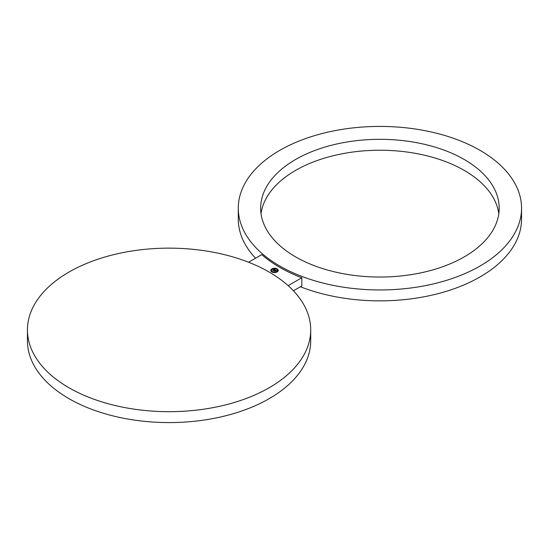 <?xml version="1.0" encoding="UTF-8"?>
<svg xmlns="http://www.w3.org/2000/svg" width="549" height="549" viewBox="0 0 549 549"><rect width="100%" height="100%" fill="white"/><g stroke="black" fill="none" stroke-linecap="round" stroke-linejoin="round"><path stroke-width="0.82" d="M498.815 213.636A119.27 68.858 0 0 0 494.361 199.706A119.27 68.858 0 0 0 367.652 150.598A119.27 68.858 0 0 0 261.029 213.636M265.476 227.567A119.27 68.858 0 0 0 396.879 276.339A119.27 68.858 0 0 0 499.185 208.181A119.27 68.858 0 0 0 494.361 188.794A119.27 68.858 0 0 0 362.958 140.022A119.27 68.858 0 0 0 260.651 208.181A119.27 68.858 0 0 0 265.476 227.567M279.77 266.004A141.628 81.767 0 0 0 434.122 283.73A141.628 81.767 0 0 0 521.55 208.181A141.628 81.767 0 0 0 480.066 150.364A141.628 81.767 0 0 0 325.722 132.638A141.628 81.767 0 0 0 238.287 208.181A141.628 81.767 0 0 0 279.77 266.004M293.441 290.778L301.826 285.94L301.826 277.76A141.628 81.767 0 0 1 279.77 267.37A141.628 81.767 0 0 1 261.763 254.633L248.587 262.244M300.413 286.756A141.628 81.767 0 0 0 446.248 291.341A141.628 81.767 0 0 0 521.55 219.092A141.628 81.767 0 0 0 521.234 213.636M238.287 208.181L238.287 219.092A141.628 81.767 0 0 0 255.559 258.222M269.23 272.091A141.628 81.767 0 0 0 114.878 254.365A141.628 81.767 0 0 0 27.45 329.908A141.628 81.767 0 0 0 68.934 387.731A141.628 81.767 0 0 0 223.278 405.457A141.628 81.767 0 0 0 310.713 329.908A141.628 81.767 0 0 0 269.23 272.091M27.45 329.908L27.45 340.819A141.628 81.767 0 0 0 68.934 398.636A141.628 81.767 0 0 0 223.278 416.362A141.628 81.767 0 0 0 310.713 340.819A141.628 81.767 0 0 0 310.398 335.364M288.17 285.645L301.826 277.76M277.135 271.933A3.726 2.155 0 0 0 278.226 270.41A3.726 2.155 0 0 0 275.927 268.42A3.726 2.155 0 0 0 271.865 268.886A3.726 2.155 0 0 0 270.774 270.41A3.726 2.155 0 0 0 273.073 272.4A3.726 2.155 0 0 0 277.135 271.933M278.226 270.485A3.726 2.155 0 0 0 277.06 268.989M276.936 268.928A3.726 2.155 0 0 0 274.678 268.406M274.672 268.715L274.342 268.392A3.726 2.155 0 0 0 272.064 268.928M271.94 268.989A3.726 2.155 0 0 0 271.865 269.037A3.726 2.155 0 0 0 270.774 270.485M271.563 270.485A2.937 1.695 0 0 0 271.563 270.554A2.937 1.695 0 0 0 272.283 271.666M272.338 271.7A2.937 1.695 0 0 0 274.328 272.249L274.726 272.331L274.342 272.242M274.672 272.249A2.937 1.695 0 0 0 276.579 271.755A2.937 1.695 0 0 0 276.662 271.7M276.717 271.666A2.937 1.695 0 0 0 277.437 270.554A2.937 1.695 0 0 0 277.437 270.485M270.98 270.485L271.33 270.499M277.643 270.485L278.02 270.485M272.421 269.209A2.937 1.695 0 0 0 271.563 270.41A2.937 1.695 0 0 0 273.375 271.975A2.937 1.695 0 0 0 276.579 271.611A2.937 1.695 0 0 0 277.437 270.41A2.937 1.695 0 0 0 275.625 268.845A2.937 1.695 0 0 0 272.421 269.209M274.562 271.062L275.289 270.877L274.562 271.062M275.33 271.089L275.831 270.801L275.33 271.089M276.559 270.712L275.392 270.019L273.903 270.842L275.317 271.034L275.79 270.424L275.145 270.602L275.687 270.293L276.559 270.712M274.658 269.779L273.375 270.63L272.826 270.314L273.409 270.684L274.685 269.792M274.795 270.053L275.289 269.957L273.896 269.168L273.711 269.47L274.363 269.552L272.839 270.245L273.361 270.547L274.795 269.875M275.653 270.314L274.823 270.582M274.733 270.575L274.184 271.007M274.294 269.573L273.134 270.259M272.304 269.14L271.92 269.051L272.304 269.14M271.981 271.68L272.373 271.769L271.981 271.68M277.67 270.321L278.055 270.41L277.67 270.321M276.696 271.68L277.08 271.769L276.696 271.68M276.696 268.955L277.08 269.051L276.696 268.955M521.55 208.181L521.55 219.092M310.713 340.819L310.713 329.908"/></g></svg>
